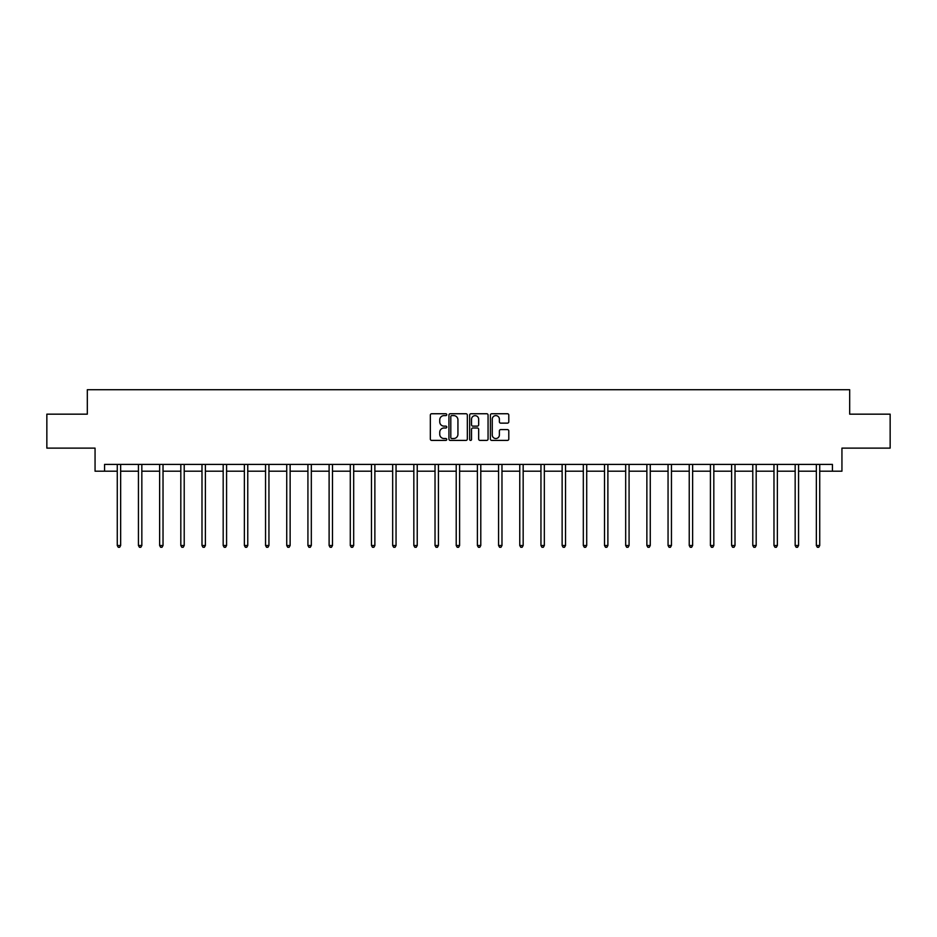 <?xml version="1.0" encoding="UTF-8"?>
<svg xmlns="http://www.w3.org/2000/svg" width="937" height="937" viewBox="0 0 937 937"><rect width="100%" height="100%" fill="white"/><g stroke="black" fill="none" stroke-linecap="round" stroke-linejoin="round"><path stroke-width="1.41" d="M446.773 414.669A0.937 0.937 0 0 0 445.836 413.744L431.676 413.744A1.335 1.335 0 0 0 430.341 415.068L430.341 439.066A1.335 1.335 0 0 0 431.676 440.402L445.836 440.402A0.937 0.937 0 0 0 446.773 439.465A0.937 0.937 0 0 0 445.836 438.528L444.009 438.528A4.263 4.263 0 0 1 439.746 434.264L439.746 432.262A4.263 4.263 0 0 1 444.009 427.998L445.836 427.998A0.937 0.937 0 0 0 446.773 427.073A0.937 0.937 0 0 0 445.836 426.136L444.009 426.136A4.263 4.263 0 0 1 439.746 421.873L439.746 419.87A4.263 4.263 0 0 1 444.009 415.606L445.836 415.606A0.937 0.937 0 0 0 446.773 414.669M507.456 423.137A1.335 1.335 0 0 0 508.791 421.802L508.791 415.068A1.335 1.335 0 0 0 507.456 413.744L491.726 413.744A1.335 1.335 0 0 0 490.391 415.068L490.391 439.066A1.335 1.335 0 0 0 491.726 440.402L507.456 440.402A1.335 1.335 0 0 0 508.791 439.066L508.791 430.938A1.335 1.335 0 0 0 507.456 429.603L500.721 429.603A1.335 1.335 0 0 0 499.386 430.938L499.386 434.967A3.561 3.561 0 0 1 495.825 438.528A3.561 3.561 0 0 1 492.265 434.967L492.265 419.167A3.561 3.561 0 0 1 495.825 415.606A3.561 3.561 0 0 1 499.386 419.167L499.386 421.802A1.335 1.335 0 0 0 500.721 423.137L507.456 423.137M104.569 471.206L104.569 464.412L832.431 464.412L832.431 471.206L841.941 471.206L841.941 448.12L890.15 448.12L890.15 414.166L849.683 414.166L849.683 389.722L87.317 389.722L87.317 414.166L46.85 414.166L46.85 448.12L95.059 448.12L95.059 471.206L117.266 471.206M467.329 415.068A1.335 1.335 0 0 0 466.005 413.744L450.275 413.744A1.335 1.335 0 0 0 448.94 415.068L448.94 439.066A1.335 1.335 0 0 0 450.275 440.402L466.005 440.402A1.335 1.335 0 0 0 467.329 439.066L467.329 415.068M470.995 413.744L486.725 413.744A1.335 1.335 0 0 1 488.06 415.068L488.06 439.066A1.335 1.335 0 0 1 486.725 440.402L480.002 440.402A1.335 1.335 0 0 1 478.666 439.066L478.666 429.333A1.335 1.335 0 0 0 477.331 427.998L472.869 427.998A1.335 1.335 0 0 0 471.534 429.333L471.534 439.465A0.937 0.937 0 0 1 470.597 440.402A0.937 0.937 0 0 1 469.671 439.465L469.671 415.068A1.335 1.335 0 0 1 470.995 413.744M120.65 471.206L138.442 471.206M141.838 471.206L159.63 471.206M163.026 471.206L180.818 471.206M184.214 471.206L201.994 471.206M205.39 471.206L223.182 471.206M226.578 471.206L244.37 471.206M247.766 471.206L265.546 471.206M268.942 471.206L286.734 471.206M290.13 471.206L307.922 471.206M311.318 471.206L329.11 471.206M332.494 471.206L350.286 471.206M353.682 471.206L371.474 471.206M374.87 471.206L392.662 471.206M396.046 471.206L413.838 471.206M417.234 471.206L435.026 471.206M438.422 471.206L456.214 471.206M459.61 471.206L477.39 471.206M480.786 471.206L498.578 471.206M501.974 471.206L519.766 471.206M523.162 471.206L540.954 471.206M544.338 471.206L562.13 471.206M565.526 471.206L583.318 471.206M586.714 471.206L604.506 471.206M607.89 471.206L625.682 471.206M629.078 471.206L646.87 471.206M650.266 471.206L668.058 471.206M671.454 471.206L689.234 471.206M692.63 471.206L710.422 471.206M713.818 471.206L731.61 471.206M735.006 471.206L752.786 471.206M756.182 471.206L773.974 471.206M777.37 471.206L795.162 471.206M798.558 471.206L816.35 471.206M819.734 471.206L832.431 471.206M451.739 415.606A0.937 0.937 0 0 0 450.802 416.543L450.802 437.602A0.937 0.937 0 0 0 451.739 438.528L453.672 438.528A4.263 4.263 0 0 0 457.935 434.264L457.935 419.87A4.263 4.263 0 0 0 453.672 415.606L451.739 415.606M478.666 419.237A3.561 3.561 0 0 0 475.094 415.677A3.561 3.561 0 0 0 471.534 419.237L471.534 424.801A1.335 1.335 0 0 0 472.869 426.136L477.331 426.136A1.335 1.335 0 0 0 478.666 424.801L478.666 419.237M120.838 464.412L120.756 464.611A1.359 1.359 0 0 0 120.65 465.115L120.65 545.51L117.266 545.51L117.266 465.115A1.359 1.359 0 0 0 117.16 464.611L117.078 464.412M120.65 545.51L119.631 547.278L118.285 547.278L117.266 545.51M142.014 464.412L141.944 464.611A1.359 1.359 0 0 0 141.838 465.115L141.838 545.51L138.442 545.51L138.442 465.115A1.359 1.359 0 0 0 138.348 464.611L138.266 464.412M141.838 545.51L140.819 547.278L139.461 547.278L138.442 545.51M163.202 464.412L163.12 464.611A1.359 1.359 0 0 0 163.026 465.115L163.026 545.51L159.63 545.51L159.63 465.115A1.359 1.359 0 0 0 159.536 464.611L159.454 464.412M163.026 545.51L162.007 547.278L160.649 547.278L159.63 545.51M184.39 464.412L184.308 464.611A1.359 1.359 0 0 0 184.214 465.115L184.214 545.51L180.818 545.51L180.818 465.115A1.359 1.359 0 0 0 180.712 464.611L180.63 464.412M184.214 545.51L183.195 547.278L181.837 547.278L180.818 545.51M205.566 464.412L205.496 464.611A1.359 1.359 0 0 0 205.39 465.115L205.39 545.51L201.994 545.51L201.994 465.115A1.359 1.359 0 0 0 201.9 464.611L201.818 464.412M205.39 545.51L204.371 547.278L203.013 547.278L201.994 545.51M226.754 464.412L226.672 464.611A1.359 1.359 0 0 0 226.578 465.115L226.578 545.51L223.182 545.51L223.182 465.115A1.359 1.359 0 0 0 223.088 464.611L223.006 464.412M226.578 545.51L225.559 547.278L224.201 547.278L223.182 545.51M247.942 464.412L247.86 464.611A1.359 1.359 0 0 0 247.766 465.115L247.766 545.51L244.37 545.51L244.37 465.115A1.359 1.359 0 0 0 244.264 464.611L244.194 464.412M247.766 545.51L246.747 547.278L245.389 547.278L244.37 545.51M269.13 464.412L269.048 464.611A1.359 1.359 0 0 0 268.942 465.115L268.942 545.51L265.546 545.51L265.546 465.115A1.359 1.359 0 0 0 265.452 464.611L265.37 464.412M268.942 545.51L267.923 547.278L266.565 547.278L265.546 545.51M290.306 464.412L290.224 464.611A1.359 1.359 0 0 0 290.13 465.115L290.13 545.51L286.734 545.51L286.734 465.115A1.359 1.359 0 0 0 286.64 464.611L286.558 464.412M290.13 545.51L289.111 547.278L287.753 547.278L286.734 545.51M311.494 464.412L311.412 464.611A1.359 1.359 0 0 0 311.318 465.115L311.318 545.51L307.922 545.51L307.922 465.115A1.359 1.359 0 0 0 307.816 464.611L307.746 464.412M311.318 545.51L310.299 547.278L308.941 547.278L307.922 545.51M332.682 464.412L332.6 464.611A1.359 1.359 0 0 0 332.494 465.115L332.494 545.51L329.11 545.51L329.11 465.115A1.359 1.359 0 0 0 329.004 464.611L328.922 464.412M332.494 545.51L331.475 547.278L330.129 547.278L329.11 545.51M353.858 464.412L353.776 464.611A1.359 1.359 0 0 0 353.682 465.115L353.682 545.51L350.286 545.51L350.286 465.115A1.359 1.359 0 0 0 350.192 464.611L350.11 464.412M353.682 545.51L352.663 547.278L351.305 547.278L350.286 545.51M375.046 464.412L374.964 464.611A1.359 1.359 0 0 0 374.87 465.115L374.87 545.51L371.474 545.51L371.474 465.115A1.359 1.359 0 0 0 371.38 464.611L371.298 464.412M374.87 545.51L373.851 547.278L372.493 547.278L371.474 545.51M396.234 464.412L396.152 464.611A1.359 1.359 0 0 0 396.046 465.115L396.046 545.51L392.662 545.51L392.662 465.115A1.359 1.359 0 0 0 392.556 464.611L392.474 464.412M396.046 545.51L395.039 547.278L393.681 547.278L392.662 545.51M417.41 464.412L417.34 464.611A1.359 1.359 0 0 0 417.234 465.115L417.234 545.51L413.838 545.51L413.838 465.115A1.359 1.359 0 0 0 413.744 464.611L413.662 464.412M417.234 545.51L416.215 547.278L414.857 547.278L413.838 545.51M438.598 464.412L438.516 464.611A1.359 1.359 0 0 0 438.422 465.115L438.422 545.51L435.026 545.51L435.026 465.115A1.359 1.359 0 0 0 434.932 464.611L434.85 464.412M438.422 545.51L437.403 547.278L436.045 547.278L435.026 545.51M459.786 464.412L459.704 464.611A1.359 1.359 0 0 0 459.61 465.115L459.61 545.51L456.214 545.51L456.214 465.115A1.359 1.359 0 0 0 456.108 464.611L456.026 464.412M459.61 545.51L458.591 547.278L457.233 547.278L456.214 545.51M480.974 464.412L480.892 464.611A1.359 1.359 0 0 0 480.786 465.115L480.786 545.51L477.39 545.51L477.39 465.115A1.359 1.359 0 0 0 477.296 464.611L477.214 464.412M480.786 545.51L479.767 547.278L478.409 547.278L477.39 545.51M502.15 464.412L502.068 464.611A1.359 1.359 0 0 0 501.974 465.115L501.974 545.51L498.578 545.51L498.578 465.115A1.359 1.359 0 0 0 498.484 464.611L498.402 464.412M501.974 545.51L500.955 547.278L499.597 547.278L498.578 545.51M523.338 464.412L523.256 464.611A1.359 1.359 0 0 0 523.162 465.115L523.162 545.51L519.766 545.51L519.766 465.115A1.359 1.359 0 0 0 519.66 464.611L519.59 464.412M523.162 545.51L522.143 547.278L520.785 547.278L519.766 545.51M544.526 464.412L544.444 464.611A1.359 1.359 0 0 0 544.338 465.115L544.338 545.51L540.954 545.51L540.954 465.115A1.359 1.359 0 0 0 540.848 464.611L540.766 464.412M544.338 545.51L543.319 547.278L541.961 547.278L540.954 545.51M565.702 464.412L565.62 464.611A1.359 1.359 0 0 0 565.526 465.115L565.526 545.51L562.13 545.51L562.13 465.115A1.359 1.359 0 0 0 562.036 464.611L561.954 464.412M565.526 545.51L564.507 547.278L563.149 547.278L562.13 545.51M586.89 464.412L586.808 464.611A1.359 1.359 0 0 0 586.714 465.115L586.714 545.51L583.318 545.51L583.318 465.115A1.359 1.359 0 0 0 583.224 464.611L583.142 464.412M586.714 545.51L585.695 547.278L584.337 547.278L583.318 545.51M608.078 464.412L607.996 464.611A1.359 1.359 0 0 0 607.89 465.115L607.89 545.51L604.506 545.51L604.506 465.115A1.359 1.359 0 0 0 604.4 464.611L604.318 464.412M607.89 545.51L606.871 547.278L605.525 547.278L604.506 545.51M629.254 464.412L629.184 464.611A1.359 1.359 0 0 0 629.078 465.115L629.078 545.51L625.682 545.51L625.682 465.115A1.359 1.359 0 0 0 625.588 464.611L625.506 464.412M629.078 545.51L628.059 547.278L626.701 547.278L625.682 545.51M650.442 464.412L650.36 464.611A1.359 1.359 0 0 0 650.266 465.115L650.266 545.51L646.87 545.51L646.87 465.115A1.359 1.359 0 0 0 646.776 464.611L646.694 464.412M650.266 545.51L649.247 547.278L647.889 547.278L646.87 545.51M671.63 464.412L671.548 464.611A1.359 1.359 0 0 0 671.454 465.115L671.454 545.51L668.058 545.51L668.058 465.115A1.359 1.359 0 0 0 667.952 464.611L667.87 464.412M671.454 545.51L670.435 547.278L669.077 547.278L668.058 545.51M692.806 464.412L692.736 464.611A1.359 1.359 0 0 0 692.63 465.115L692.63 545.51L689.234 545.51L689.234 465.115A1.359 1.359 0 0 0 689.14 464.611L689.058 464.412M692.63 545.51L691.611 547.278L690.253 547.278L689.234 545.51M713.994 464.412L713.912 464.611A1.359 1.359 0 0 0 713.818 465.115L713.818 545.51L710.422 545.51L710.422 465.115A1.359 1.359 0 0 0 710.328 464.611L710.246 464.412M713.818 545.51L712.799 547.278L711.441 547.278L710.422 545.51M735.182 464.412L735.1 464.611A1.359 1.359 0 0 0 735.006 465.115L735.006 545.51L731.61 545.51L731.61 465.115A1.359 1.359 0 0 0 731.504 464.611L731.434 464.412M735.006 545.51L733.987 547.278L732.629 547.278L731.61 545.51M756.37 464.412L756.288 464.611A1.359 1.359 0 0 0 756.182 465.115L756.182 545.51L752.786 545.51L752.786 465.115A1.359 1.359 0 0 0 752.692 464.611L752.61 464.412M756.182 545.51L755.163 547.278L753.805 547.278L752.786 545.51M777.546 464.412L777.464 464.611A1.359 1.359 0 0 0 777.37 465.115L777.37 545.51L773.974 545.51L773.974 465.115A1.359 1.359 0 0 0 773.88 464.611L773.798 464.412M777.37 545.51L776.351 547.278L774.993 547.278L773.974 545.51M798.734 464.412L798.652 464.611A1.359 1.359 0 0 0 798.558 465.115L798.558 545.51L795.162 545.51L795.162 465.115A1.359 1.359 0 0 0 795.056 464.611L794.986 464.412M798.558 545.51L797.539 547.278L796.181 547.278L795.162 545.51M819.922 464.412L819.84 464.611A1.359 1.359 0 0 0 819.734 465.115L819.734 545.51L816.35 545.51L816.35 465.115A1.359 1.359 0 0 0 816.244 464.611L816.162 464.412M819.734 545.51L818.715 547.278L817.369 547.278L816.35 545.51"/></g></svg>

